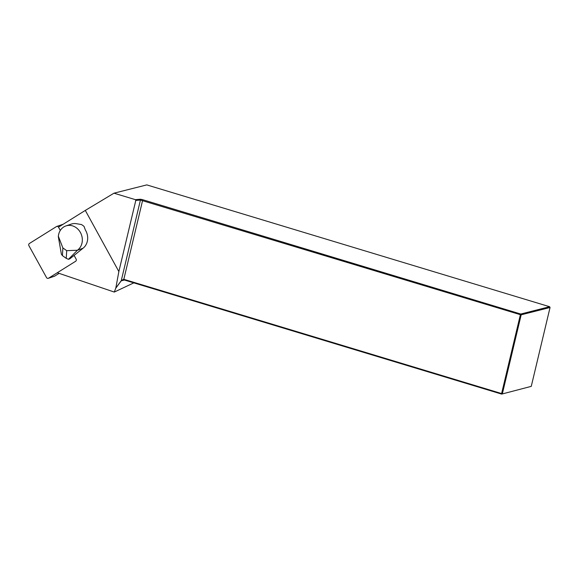 <?xml version="1.0" encoding="UTF-8"?>
<svg xmlns="http://www.w3.org/2000/svg" width="579" height="579" viewBox="0 0 579 579"><rect width="100%" height="100%" fill="white"/><g stroke="black" fill="none" stroke-linecap="round" stroke-linejoin="round"><path stroke-width="0.87" d="M57.27 272.745L114.295 292.062L115.822 288.016L118.854 271.558L85.301 210.416L58.501 227.163M83.05 248.21L77.434 250.244L66.701 250.664L66.252 258.357L68.452 259.305L69.813 258.842L83.05 248.21A13.592 11.833 -108.8 0 0 85.323 229.914L84.078 226.469A13.592 11.833 -108.8 0 0 81.364 224.529L76.652 223.74A13.592 11.833 -108.8 0 0 71.275 224.102L65.919 225.933A13.592 11.833 -108.8 0 0 58.349 236.246L62.872 247.935L62.423 255.629L61.403 254.282L58.313 236.608M118.854 271.558L135.797 200.428L140.429 200.059L121.221 280.837L115.771 288.197M115.822 288.016L121.214 280.743L123.624 279.259L501.595 393.561L520.383 314.694L140.429 200.059L140.053 199.277A2.302 0.405 -166.6 0 1 142.774 199.733L520.745 314.035L549.623 306.718L146.791 184.896L113.983 193.183L85.301 210.416M140.053 199.277L135.363 199.654L113.983 193.183M135.363 199.654L135.797 200.428M114.295 292.062L133.821 282.863M531.261 386.359L501.675 394.104L531.261 386.359L550.05 307.492L521.172 314.81L502.384 393.677L501.595 393.561L501.675 394.104L123.703 279.802L121.221 280.837L124.442 280.026M520.745 314.035L520.383 314.694L521.172 314.81L520.745 314.035M142.774 199.733L123.703 279.802M549.623 306.718L550.05 307.492M66.252 258.357L62.423 255.629M66.701 250.664L62.872 247.935M77.695 250.034A13.592 11.833 -108.8 0 0 80.763 233.163A13.592 11.833 -108.8 0 0 65.919 225.933M68.452 259.305L77.434 250.244M63.118 224.276A1.672 1.455 -108.8 0 0 62.945 224.319L56.764 226.432A1.672 1.455 71.2 0 1 58.544 227.236L60.303 230.42M74.061 255.346L76.088 259.023A1.672 1.455 -108.8 0 1 75.654 261.259L48.542 278.202A1.672 1.455 71.2 0 1 48.274 278.325L54.455 276.219A1.672 1.455 -108.8 0 0 54.715 276.096L59.094 273.36M48.274 278.325A1.672 1.455 71.2 0 1 46.494 277.522L28.95 245.735A1.672 1.455 71.2 0 1 29.391 243.498L56.496 226.555A1.672 1.455 71.2 0 1 56.764 226.432M54.715 276.096L48.542 278.202"/></g></svg>
